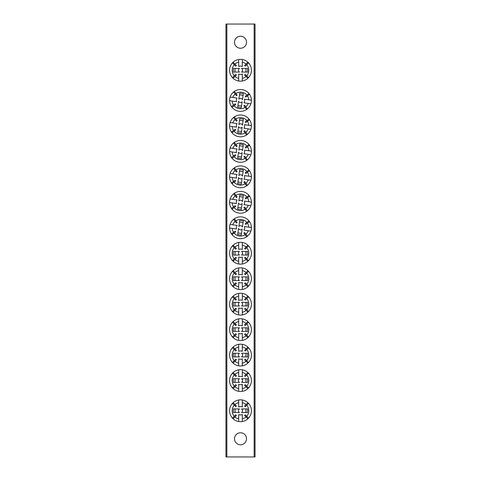<?xml version="1.0" encoding="UTF-8"?>
<svg xmlns="http://www.w3.org/2000/svg" width="481" height="481" viewBox="0 0 481 481"><rect width="100%" height="100%" fill="white"/><g stroke="black" fill="none" stroke-linecap="round" stroke-linejoin="round"><path stroke-width="0.72" d="M240.5 36.237A6 6 0 0 0 234.5 42.238A6 6 0 0 0 240.5 48.244A6 6 0 0 0 246.5 42.238A6 6 0 0 0 240.5 36.237M240.5 432.756A6 6 0 0 0 234.5 438.762A6 6 0 0 0 240.5 444.763A6 6 0 0 0 246.5 438.762A6 6 0 0 0 240.5 432.756M254.142 456.95L254.142 24.05L255.05 24.05L255.05 456.95L225.95 456.95L225.95 24.05L226.858 24.05L226.858 456.95M254.142 24.05L226.858 24.05M239.418 255.05L233.357 255.05L233.357 251.413L239.418 251.413M239.496 255.05A2.08 2.08 0 0 1 239.496 251.413M242.322 261.345A8.315 8.315 0 0 0 246.05 259.427L247.889 261.261A10.913 10.913 0 0 1 242.322 263.991L242.322 256.968A4.155 4.155 0 0 1 238.678 256.968L238.678 261.345A8.315 8.315 0 0 1 234.95 259.427L236.424 257.954A6.235 6.235 0 0 1 235.78 257.311L232.467 260.624A10.913 10.913 0 0 0 238.678 263.991L238.678 261.345M247.889 261.261A10.913 10.913 0 0 0 247.889 245.202L246.05 247.042A8.315 8.315 0 0 0 242.322 245.118L242.322 249.495A4.155 4.155 0 0 0 238.678 249.495L238.678 245.118A8.315 8.315 0 0 0 234.95 247.042L236.424 248.515A6.235 6.235 0 0 0 235.78 249.158L234.307 247.685A8.315 8.315 0 0 0 234.307 258.784M242.322 263.991A10.913 10.913 0 0 1 238.678 263.991M238.678 245.118L238.678 242.472A10.913 10.913 0 0 0 232.467 260.624M232.467 245.845L234.307 247.685M233.111 261.261L234.95 259.427M248.533 260.624L246.693 258.784A8.315 8.315 0 0 0 246.693 247.685L248.533 245.845M242.322 245.118L242.322 242.472A10.913 10.913 0 0 0 238.678 242.472M247.889 245.202A10.913 10.913 0 0 0 242.322 242.472M234.95 247.042L233.111 245.202M246.693 247.685L245.22 249.158A6.235 6.235 0 0 0 244.576 248.515L246.05 247.042M246.05 259.427L244.576 257.954A6.235 6.235 0 0 0 245.22 257.311L246.693 258.784M241.504 251.413A2.08 2.08 0 0 1 241.504 255.05L247.643 255.05L247.643 251.413L241.582 251.413M235.041 251.413L235.041 255.05M245.959 255.05L245.959 251.413M238.859 226.431L239.742 220.436L243.338 220.965L242.454 226.966M238.847 226.509A2.08 2.08 0 0 1 242.448 227.038M232.209 228.385A8.315 8.315 0 0 0 233.568 232.353L231.475 233.91A10.913 10.913 0 0 1 229.587 228L236.538 229.022A4.155 4.155 0 0 1 237.067 225.421L232.738 224.783A8.315 8.315 0 0 1 235.185 221.374L236.424 223.046A6.235 6.235 0 0 1 237.157 222.505L234.361 218.747A10.913 10.913 0 0 0 230.116 224.399L232.738 224.783M231.475 233.91A10.913 10.913 0 0 0 247.372 236.249L245.815 234.157A8.315 8.315 0 0 0 248.262 230.748L243.933 230.11A4.155 4.155 0 0 0 244.462 226.515L248.791 227.152A8.315 8.315 0 0 0 247.432 223.178L245.761 224.423A6.235 6.235 0 0 0 245.22 223.695L246.891 222.45A8.315 8.315 0 0 0 235.912 220.833M229.587 228A10.913 10.913 0 0 1 230.116 224.399M248.791 227.152L251.413 227.537A10.913 10.913 0 0 0 234.361 218.747M248.978 220.899L246.891 222.45M233.628 219.288L235.185 221.374M232.022 234.638L234.109 233.087A8.315 8.315 0 0 0 245.088 234.704L246.639 236.79M248.262 230.748L250.884 231.133A10.913 10.913 0 0 0 251.413 227.537M247.372 236.249A10.913 10.913 0 0 0 250.884 231.133M247.432 223.178L249.525 221.627M245.088 234.704L243.843 233.032A6.235 6.235 0 0 0 244.576 232.485L245.815 234.157M233.568 232.353L235.239 231.114A6.235 6.235 0 0 0 235.78 231.842L234.109 233.087M242.153 229.028A2.08 2.08 0 0 1 238.552 228.499L237.662 234.566L241.258 235.101L242.141 229.1M243.097 222.637L239.496 222.102M237.903 232.9L241.504 233.429M239.418 72.072L233.357 72.072L233.357 68.434L239.418 68.434M239.496 72.072A2.08 2.08 0 0 1 239.496 68.434M242.322 78.361A8.315 8.315 0 0 0 246.05 76.443L247.889 78.283A10.913 10.913 0 0 1 242.322 81.012L242.322 73.99A4.155 4.155 0 0 1 238.678 73.99L238.678 78.361A8.315 8.315 0 0 1 234.95 76.443L236.424 74.97A6.235 6.235 0 0 1 235.78 74.327L232.467 77.639A10.913 10.913 0 0 0 238.678 81.012L238.678 78.361M247.889 78.283A10.913 10.913 0 0 0 247.889 62.217L246.05 64.057A8.315 8.315 0 0 0 242.322 62.139L242.322 66.51A4.155 4.155 0 0 0 238.678 66.51L238.678 62.139A8.315 8.315 0 0 0 234.95 64.057L236.424 65.53A6.235 6.235 0 0 0 235.78 66.174L234.307 64.701A8.315 8.315 0 0 0 234.307 75.8M242.322 81.012A10.913 10.913 0 0 1 238.678 81.012M238.678 62.139L238.678 59.488A10.913 10.913 0 0 0 232.467 77.639M232.467 62.861L234.307 64.701M233.111 78.283L234.95 76.443M248.533 77.639L246.693 75.8A8.315 8.315 0 0 0 246.693 64.701L248.533 62.861M242.322 62.139L242.322 59.488A10.913 10.913 0 0 0 238.678 59.488M247.889 62.217A10.913 10.913 0 0 0 242.322 59.488M234.95 64.057L233.111 62.217M246.693 64.701L245.22 66.174A6.235 6.235 0 0 0 244.576 65.53L246.05 64.057M246.05 76.443L244.576 74.97A6.235 6.235 0 0 0 245.22 74.327L246.693 75.8M241.504 68.434A2.08 2.08 0 0 1 241.504 72.072L247.643 72.072L247.643 68.434L241.582 68.434M235.041 68.434L235.041 72.072M245.959 72.072L245.959 68.434M239.418 412.566L233.357 412.566L233.357 408.928L239.418 408.928M239.496 412.566A2.08 2.08 0 0 1 239.496 408.928M242.322 418.861A8.315 8.315 0 0 0 246.05 416.943L247.889 418.783A10.913 10.913 0 0 1 242.322 421.512L242.322 414.49A4.155 4.155 0 0 1 238.678 414.49L238.678 418.861A8.315 8.315 0 0 1 234.95 416.943L236.424 415.47A6.235 6.235 0 0 1 235.78 414.826L232.467 418.139A10.913 10.913 0 0 0 238.678 421.512L238.678 418.861M247.889 418.783A10.913 10.913 0 0 0 247.889 402.717L246.05 404.557A8.315 8.315 0 0 0 242.322 402.639L242.322 407.01A4.155 4.155 0 0 0 238.678 407.01L238.678 402.639A8.315 8.315 0 0 0 234.95 404.557L236.424 406.03A6.235 6.235 0 0 0 235.78 406.673L234.307 405.2A8.315 8.315 0 0 0 234.307 416.299M242.322 421.512A10.913 10.913 0 0 1 238.678 421.512M238.678 402.639L238.678 399.988A10.913 10.913 0 0 0 232.467 418.139M232.467 403.361L234.307 405.2M233.111 418.783L234.95 416.943M248.533 418.139L246.693 416.299A8.315 8.315 0 0 0 246.693 405.2L248.533 403.361M242.322 402.639L242.322 399.988A10.913 10.913 0 0 0 238.678 399.988M247.889 402.717A10.913 10.913 0 0 0 242.322 399.988M234.95 404.557L233.111 402.717M246.693 405.2L245.22 406.673A6.235 6.235 0 0 0 244.576 406.03L246.05 404.557M246.05 416.943L244.576 415.47A6.235 6.235 0 0 0 245.22 414.826L246.693 416.299M241.504 408.928A2.08 2.08 0 0 1 241.504 412.566L247.643 412.566L247.643 408.928L241.582 408.928M235.041 408.928L235.041 412.566M245.959 412.566L245.959 408.928M239.418 280.513L233.357 280.513L233.357 276.876L239.418 276.876M239.496 280.513A2.08 2.08 0 0 1 239.496 276.876M242.322 286.808A8.315 8.315 0 0 0 246.05 284.89L247.889 286.73A10.913 10.913 0 0 1 242.322 289.46L242.322 282.437A4.155 4.155 0 0 1 238.678 282.437L238.678 286.808A8.315 8.315 0 0 1 234.95 284.89L236.424 283.417A6.235 6.235 0 0 1 235.78 282.774L232.467 286.087A10.913 10.913 0 0 0 238.678 289.46L238.678 286.808M247.889 286.73A10.913 10.913 0 0 0 247.889 270.665L246.05 272.505A8.315 8.315 0 0 0 242.322 270.581L242.322 274.958A4.155 4.155 0 0 0 238.678 274.958L238.678 270.581A8.315 8.315 0 0 0 234.95 272.505L236.424 273.978A6.235 6.235 0 0 0 235.78 274.621L234.307 273.148A8.315 8.315 0 0 0 234.307 284.247M242.322 289.46A10.913 10.913 0 0 1 238.678 289.46M238.678 270.581L238.678 267.935A10.913 10.913 0 0 0 232.467 286.087M232.467 271.308L234.307 273.148M233.111 286.73L234.95 284.89M248.533 286.087L246.693 284.247A8.315 8.315 0 0 0 246.693 273.148L248.533 271.308M242.322 270.581L242.322 267.935A10.913 10.913 0 0 0 238.678 267.935M247.889 270.665A10.913 10.913 0 0 0 242.322 267.935M234.95 272.505L233.111 270.665M246.693 273.148L245.22 274.621A6.235 6.235 0 0 0 244.576 273.978L246.05 272.505M246.05 284.89L244.576 283.417A6.235 6.235 0 0 0 245.22 282.774L246.693 284.247M241.504 276.876A2.08 2.08 0 0 1 241.504 280.513L247.643 280.513L247.643 276.876L241.582 276.876M235.041 276.876L235.041 280.513M245.959 280.513L245.959 276.876M238.859 200.968L239.742 194.973L243.338 195.502L242.454 201.497M238.847 201.04A2.08 2.08 0 0 1 242.448 201.575M232.209 202.922A8.315 8.315 0 0 0 233.568 206.89L231.475 208.441A10.913 10.913 0 0 1 229.587 202.537L236.538 203.559A4.155 4.155 0 0 1 237.067 199.958L232.738 199.32A8.315 8.315 0 0 1 235.185 195.911L236.424 197.583A6.235 6.235 0 0 1 237.157 197.042L234.361 193.278A10.913 10.913 0 0 0 230.116 198.936L232.738 199.32M231.475 208.441A10.913 10.913 0 0 0 247.372 210.78L245.815 208.694A8.315 8.315 0 0 0 248.262 205.285L243.933 204.647A4.155 4.155 0 0 0 244.462 201.046L248.791 201.683A8.315 8.315 0 0 0 247.432 197.715L245.761 198.96A6.235 6.235 0 0 0 245.22 198.226L246.891 196.988A8.315 8.315 0 0 0 235.912 195.37M229.587 202.537A10.913 10.913 0 0 1 230.116 198.936M248.791 201.683L251.413 202.068A10.913 10.913 0 0 0 234.361 193.278M248.978 195.43L246.891 196.988M233.628 193.825L235.185 195.911M232.022 209.175L234.109 207.624A8.315 8.315 0 0 0 245.088 209.235L246.639 211.327M248.262 205.285L250.884 205.67A10.913 10.913 0 0 0 251.413 202.068M247.372 210.78A10.913 10.913 0 0 0 250.884 205.67M247.432 197.715L249.525 196.164M245.088 209.235L243.843 207.564A6.235 6.235 0 0 0 244.576 207.022L245.815 208.694M233.568 206.89L235.239 205.646A6.235 6.235 0 0 0 235.78 206.379L234.109 207.624M242.153 203.565A2.08 2.08 0 0 1 238.552 203.036L237.662 209.103L241.258 209.632L242.141 203.637M243.097 197.168L239.496 196.639M237.903 207.437L241.504 207.966M239.418 305.982L233.357 305.982L233.357 302.345L239.418 302.345M239.496 305.982A2.08 2.08 0 0 1 239.496 302.345M242.322 312.277A8.315 8.315 0 0 0 246.05 310.353L247.889 312.193A10.913 10.913 0 0 1 242.322 314.923L242.322 307.9A4.155 4.155 0 0 1 238.678 307.9L238.678 312.277A8.315 8.315 0 0 1 234.95 310.353L236.424 308.88A6.235 6.235 0 0 1 235.78 308.237L232.467 311.55A10.913 10.913 0 0 0 238.678 314.923L238.678 312.277M247.889 312.193A10.913 10.913 0 0 0 247.889 296.128L246.05 297.967A8.315 8.315 0 0 0 242.322 296.049L242.322 300.421A4.155 4.155 0 0 0 238.678 300.421L238.678 296.049A8.315 8.315 0 0 0 234.95 297.967L236.424 299.441A6.235 6.235 0 0 0 235.78 300.084L234.307 298.611A8.315 8.315 0 0 0 234.307 309.71M242.322 314.923A10.913 10.913 0 0 1 238.678 314.923M238.678 296.049L238.678 293.398A10.913 10.913 0 0 0 232.467 311.55M232.467 296.771L234.307 298.611M233.111 312.193L234.95 310.353M248.533 311.55L246.693 309.71A8.315 8.315 0 0 0 246.693 298.611L248.533 296.771M242.322 296.049L242.322 293.398A10.913 10.913 0 0 0 238.678 293.398M247.889 296.128A10.913 10.913 0 0 0 242.322 293.398M234.95 297.967L233.111 296.128M246.693 298.611L245.22 300.084A6.235 6.235 0 0 0 244.576 299.441L246.05 297.967M246.05 310.353L244.576 308.88A6.235 6.235 0 0 0 245.22 308.237L246.693 309.71M241.504 302.345A2.08 2.08 0 0 1 241.504 305.982L247.643 305.982L247.643 302.345L241.582 302.345M235.041 302.345L235.041 305.982M245.959 305.982L245.959 302.345M238.859 175.505L239.742 169.51L243.338 170.04L242.454 176.034M238.847 175.577A2.08 2.08 0 0 1 242.448 176.106M232.209 177.453A8.315 8.315 0 0 0 233.568 181.427L231.475 182.978A10.913 10.913 0 0 1 229.587 177.068L236.538 178.09A4.155 4.155 0 0 1 237.067 174.495L232.738 173.857A8.315 8.315 0 0 1 235.185 170.448L236.424 172.12A6.235 6.235 0 0 1 237.157 171.573L234.361 167.815A10.913 10.913 0 0 0 230.116 173.473L232.738 173.857M231.475 182.978A10.913 10.913 0 0 0 247.372 185.317L245.815 183.231A8.315 8.315 0 0 0 248.262 179.822L243.933 179.185A4.155 4.155 0 0 0 244.462 175.583L248.791 176.22A8.315 8.315 0 0 0 247.432 172.252L245.761 173.491A6.235 6.235 0 0 0 245.22 172.763L246.891 171.519A8.315 8.315 0 0 0 235.912 169.901M229.587 177.068A10.913 10.913 0 0 1 230.116 173.473M248.791 176.22L251.413 176.605A10.913 10.913 0 0 0 234.361 167.815M248.978 169.967L246.891 171.519M233.628 168.356L235.185 170.448M232.022 183.706L234.109 182.155A8.315 8.315 0 0 0 245.088 183.772L246.639 185.858M248.262 179.822L250.884 180.207A10.913 10.913 0 0 0 251.413 176.605M247.372 185.317A10.913 10.913 0 0 0 250.884 180.207M247.432 172.252L249.525 170.701M245.088 183.772L243.843 182.101A6.235 6.235 0 0 0 244.576 181.559L245.815 183.231M233.568 181.427L235.239 180.183A6.235 6.235 0 0 0 235.78 180.916L234.109 182.155M242.153 178.096A2.08 2.08 0 0 1 238.552 177.567L237.662 183.64L241.258 184.169L242.141 178.174M243.097 171.705L239.496 171.176M237.903 181.974L241.504 182.503M239.418 331.445L233.357 331.445L233.357 327.808L239.418 327.808M239.496 331.445A2.08 2.08 0 0 1 239.496 327.808M242.322 337.74A8.315 8.315 0 0 0 246.05 335.816L247.889 337.656A10.913 10.913 0 0 1 242.322 340.386L242.322 333.363A4.155 4.155 0 0 1 238.678 333.363L238.678 337.74A8.315 8.315 0 0 1 234.95 335.816L236.424 334.343A6.235 6.235 0 0 1 235.78 333.706L232.467 337.013A10.913 10.913 0 0 0 238.678 340.386L238.678 337.74M247.889 337.656A10.913 10.913 0 0 0 247.889 321.597L246.05 323.436A8.315 8.315 0 0 0 242.322 321.512L242.322 325.89A4.155 4.155 0 0 0 238.678 325.89L238.678 321.512A8.315 8.315 0 0 0 234.95 323.436L236.424 324.909A6.235 6.235 0 0 0 235.78 325.553L234.307 324.08A8.315 8.315 0 0 0 234.307 335.173M242.322 340.386A10.913 10.913 0 0 1 238.678 340.386M238.678 321.512L238.678 318.867A10.913 10.913 0 0 0 232.467 337.013M232.467 322.24L234.307 324.08M233.111 337.656L234.95 335.816M248.533 337.013L246.693 335.173A8.315 8.315 0 0 0 246.693 324.08L248.533 322.24M242.322 321.512L242.322 318.867A10.913 10.913 0 0 0 238.678 318.867M247.889 321.597A10.913 10.913 0 0 0 242.322 318.867M234.95 323.436L233.111 321.597M246.693 324.08L245.22 325.553A6.235 6.235 0 0 0 244.576 324.909L246.05 323.436M246.05 335.816L244.576 334.343A6.235 6.235 0 0 0 245.22 333.706L246.693 335.173M241.504 327.808A2.08 2.08 0 0 1 241.504 331.445L247.643 331.445L247.643 327.808L241.582 327.808M235.041 327.808L235.041 331.445M245.959 331.445L245.959 327.808M238.859 150.042L239.742 144.041L243.338 144.571L242.454 150.571M238.847 150.114A2.08 2.08 0 0 1 242.448 150.643M232.209 151.99A8.315 8.315 0 0 0 233.568 155.964L231.475 157.515A10.913 10.913 0 0 1 229.587 151.605L236.538 152.627A4.155 4.155 0 0 1 237.067 149.032L232.738 148.395A8.315 8.315 0 0 1 235.185 144.979L236.424 146.651A6.235 6.235 0 0 1 237.157 146.11L234.361 142.352A10.913 10.913 0 0 0 230.116 148.004L232.738 148.395M231.475 157.515A10.913 10.913 0 0 0 247.372 159.854L245.815 157.768A8.315 8.315 0 0 0 248.262 154.353L243.933 153.716A4.155 4.155 0 0 0 244.462 150.12L248.791 150.757A8.315 8.315 0 0 0 247.432 146.783L245.761 148.028A6.235 6.235 0 0 0 245.22 147.3L246.891 146.056A8.315 8.315 0 0 0 235.912 144.438M229.587 151.605A10.913 10.913 0 0 1 230.116 148.004M248.791 150.757L251.413 151.142A10.913 10.913 0 0 0 234.361 142.352M248.978 144.504L246.891 146.056M233.628 142.893L235.185 144.979M232.022 158.243L234.109 156.692A8.315 8.315 0 0 0 245.088 158.309L246.639 160.395M248.262 154.353L250.884 154.738A10.913 10.913 0 0 0 251.413 151.142M247.372 159.854A10.913 10.913 0 0 0 250.884 154.738M247.432 146.783L249.525 145.232M245.088 158.309L243.843 156.638A6.235 6.235 0 0 0 244.576 156.097L245.815 157.768M233.568 155.964L235.239 154.72A6.235 6.235 0 0 0 235.78 155.447L234.109 156.692M242.153 152.633A2.08 2.08 0 0 1 238.552 152.104L237.662 158.177L241.258 158.706L242.141 152.705M243.097 146.242L239.496 145.713M237.903 156.505L241.504 157.034M239.418 356.908L233.357 356.908L233.357 353.27L239.418 353.27M239.496 356.908A2.08 2.08 0 0 1 239.496 353.27M242.322 363.203A8.315 8.315 0 0 0 246.05 361.285L247.889 363.125A10.913 10.913 0 0 1 242.322 365.855L242.322 358.832A4.155 4.155 0 0 1 238.678 358.832L238.678 363.203A8.315 8.315 0 0 1 234.95 361.285L236.424 359.812A6.235 6.235 0 0 1 235.78 359.169L232.467 362.482A10.913 10.913 0 0 0 238.678 365.855L238.678 363.203M247.889 363.125A10.913 10.913 0 0 0 247.889 347.06L246.05 348.899A8.315 8.315 0 0 0 242.322 346.975L242.322 351.352A4.155 4.155 0 0 0 238.678 351.352L238.678 346.975A8.315 8.315 0 0 0 234.95 348.899L236.424 350.372A6.235 6.235 0 0 0 235.78 351.016L234.307 349.543A8.315 8.315 0 0 0 234.307 360.642M242.322 365.855A10.913 10.913 0 0 1 238.678 365.855M238.678 346.975L238.678 344.33A10.913 10.913 0 0 0 232.467 362.482M232.467 347.703L234.307 349.543M233.111 363.125L234.95 361.285M248.533 362.482L246.693 360.642A8.315 8.315 0 0 0 246.693 349.543L248.533 347.703M242.322 346.975L242.322 344.33A10.913 10.913 0 0 0 238.678 344.33M247.889 347.06A10.913 10.913 0 0 0 242.322 344.33M234.95 348.899L233.111 347.06M246.693 349.543L245.22 351.016A6.235 6.235 0 0 0 244.576 350.372L246.05 348.899M246.05 361.285L244.576 359.812A6.235 6.235 0 0 0 245.22 359.169L246.693 360.642M241.504 353.27A2.08 2.08 0 0 1 241.504 356.908L247.643 356.908L247.643 353.27L241.582 353.27M235.041 353.27L235.041 356.908M245.959 356.908L245.959 353.27M238.859 124.573L239.742 118.579L243.338 119.108L242.454 125.102M238.847 124.651A2.08 2.08 0 0 1 242.448 125.18M232.209 126.527A8.315 8.315 0 0 0 233.568 130.495L231.475 132.047A10.913 10.913 0 0 1 229.587 126.142L236.538 127.164A4.155 4.155 0 0 1 237.067 123.563L232.738 122.926A8.315 8.315 0 0 1 235.185 119.516L236.424 121.188A6.235 6.235 0 0 1 237.157 120.647L234.361 116.889A10.913 10.913 0 0 0 230.116 122.541L232.738 122.926M231.475 132.047A10.913 10.913 0 0 0 247.372 134.391L245.815 132.299A8.315 8.315 0 0 0 248.262 128.89L243.933 128.253A4.155 4.155 0 0 0 244.462 124.651L248.791 125.288A8.315 8.315 0 0 0 247.432 121.32L245.761 122.565A6.235 6.235 0 0 0 245.22 121.831L246.891 120.593A8.315 8.315 0 0 0 235.912 118.975M229.587 126.142A10.913 10.913 0 0 1 230.116 122.541M248.791 125.288L251.413 125.679A10.913 10.913 0 0 0 234.361 116.889M248.978 119.041L246.891 120.593M233.628 117.43L235.185 119.516M232.022 132.78L234.109 131.229A8.315 8.315 0 0 0 245.088 132.846L246.639 134.933M248.262 128.89L250.884 129.275A10.913 10.913 0 0 0 251.413 125.679M247.372 134.391A10.913 10.913 0 0 0 250.884 129.275M247.432 121.32L249.525 119.769M245.088 132.846L243.843 131.175A6.235 6.235 0 0 0 244.576 130.628L245.815 132.299M233.568 130.495L235.239 129.257A6.235 6.235 0 0 0 235.78 129.984L234.109 131.229M242.153 127.17A2.08 2.08 0 0 1 238.552 126.641L237.662 132.708L241.258 133.237L242.141 127.243M243.097 120.773L239.496 120.244M237.903 131.042L241.504 131.572M239.418 382.377L233.357 382.377L233.357 378.739L239.418 378.739M239.496 382.377A2.08 2.08 0 0 1 239.496 378.739M242.322 388.672A8.315 8.315 0 0 0 246.05 386.748L247.889 388.588A10.913 10.913 0 0 1 242.322 391.318L242.322 384.295A4.155 4.155 0 0 1 238.678 384.295L238.678 388.672A8.315 8.315 0 0 1 234.95 386.748L236.424 385.275A6.235 6.235 0 0 1 235.78 384.632L232.467 387.945A10.913 10.913 0 0 0 238.678 391.318L238.678 388.672M247.889 388.588A10.913 10.913 0 0 0 247.889 372.522L246.05 374.362A8.315 8.315 0 0 0 242.322 372.444L242.322 376.815A4.155 4.155 0 0 0 238.678 376.815L238.678 372.444A8.315 8.315 0 0 0 234.95 374.362L236.424 375.835A6.235 6.235 0 0 0 235.78 376.479L234.307 375.006A8.315 8.315 0 0 0 234.307 386.105M242.322 391.318A10.913 10.913 0 0 1 238.678 391.318M238.678 372.444L238.678 369.793A10.913 10.913 0 0 0 232.467 387.945M232.467 373.166L234.307 375.006M233.111 388.588L234.95 386.748M248.533 387.945L246.693 386.105A8.315 8.315 0 0 0 246.693 375.006L248.533 373.166M242.322 372.444L242.322 369.793A10.913 10.913 0 0 0 238.678 369.793M247.889 372.522A10.913 10.913 0 0 0 242.322 369.793M234.95 374.362L233.111 372.522M246.693 375.006L245.22 376.479A6.235 6.235 0 0 0 244.576 375.835L246.05 374.362M246.05 386.748L244.576 385.275A6.235 6.235 0 0 0 245.22 384.632L246.693 386.105M241.504 378.739A2.08 2.08 0 0 1 241.504 382.377L247.643 382.377L247.643 378.739L241.582 378.739M235.041 378.739L235.041 382.377M245.959 382.377L245.959 378.739M238.859 99.11L239.742 93.116L243.338 93.645L242.454 99.639M238.847 99.182A2.08 2.08 0 0 1 242.448 99.711M232.209 101.064A8.315 8.315 0 0 0 233.568 105.032L231.475 106.584A10.913 10.913 0 0 1 229.587 100.673L236.538 101.701A4.155 4.155 0 0 1 237.067 98.1L232.738 97.463A8.315 8.315 0 0 1 235.185 94.054L236.424 95.725A6.235 6.235 0 0 1 237.157 95.184L234.361 91.42A10.913 10.913 0 0 0 230.116 97.078L232.738 97.463M231.475 106.584A10.913 10.913 0 0 0 247.372 108.922L245.815 106.836A8.315 8.315 0 0 0 248.262 103.427L243.933 102.79A4.155 4.155 0 0 0 244.462 99.188L248.791 99.826A8.315 8.315 0 0 0 247.432 95.857L245.761 97.096A6.235 6.235 0 0 0 245.22 96.368L246.891 95.124A8.315 8.315 0 0 0 235.912 93.512M229.587 100.673A10.913 10.913 0 0 1 230.116 97.078M248.791 99.826L251.413 100.21A10.913 10.913 0 0 0 234.361 91.42M248.978 93.573L246.891 95.124M233.628 91.961L235.185 94.054M232.022 107.311L234.109 105.76A8.315 8.315 0 0 0 245.088 107.377L246.639 109.47M248.262 103.427L250.884 103.812A10.913 10.913 0 0 0 251.413 100.21M247.372 108.922A10.913 10.913 0 0 0 250.884 103.812M247.432 95.857L249.525 94.306M245.088 107.377L243.843 105.706A6.235 6.235 0 0 0 244.576 105.165L245.815 106.836M233.568 105.032L235.239 103.788A6.235 6.235 0 0 0 235.78 104.521L234.109 105.76M242.153 101.707A2.08 2.08 0 0 1 238.552 101.172L237.662 107.245L241.258 107.774L242.141 101.78M243.097 95.31L239.496 94.781M237.903 105.579L241.504 106.109"/></g></svg>
